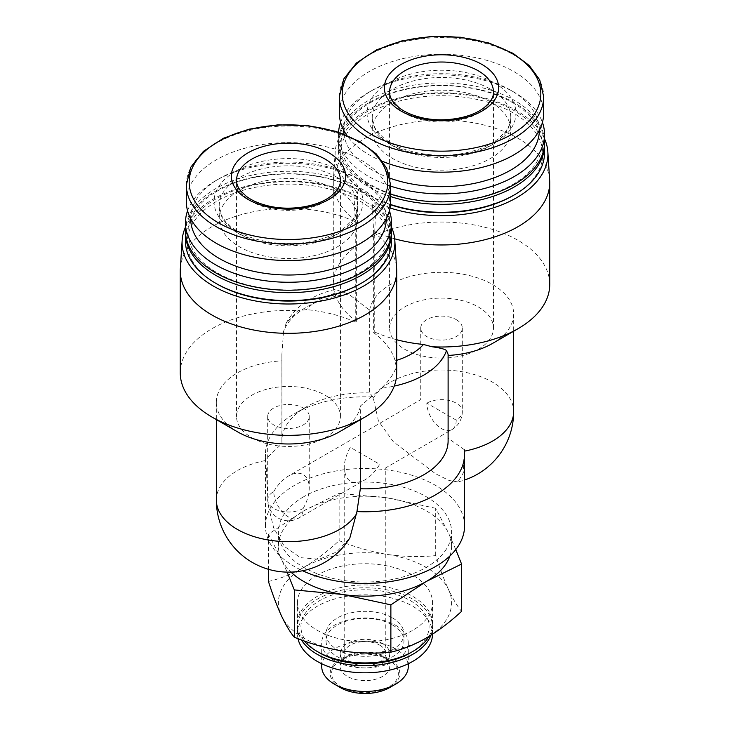 <?xml version="1.0" encoding="UTF-8"?>
<svg xmlns="http://www.w3.org/2000/svg" width="730" height="730" viewBox="0 0 730 730"><rect width="100%" height="100%" fill="white"/><g stroke="black" fill="none" stroke-linecap="round" stroke-linejoin="round"><path stroke-width="0.55" stroke-dasharray="3.65 2.74" d="M273.786 491.527C277.884 484.583 282.784 479.409 288.478 476.015C294.181 472.83 299.072 472.346 303.169 474.555C307.138 477 309.164 481.481 309.255 488.014C309.164 494.648 307.138 501.473 303.169 508.491A20.778 11.999 60 0 1 298.871 517.999A20.778 11.999 60 0 1 288.478 516.968A20.778 11.999 60 0 1 273.786 491.527A20.778 11.999 180 0 0 267.7 500.004A20.778 20.778 0 0 0 298.871 517.999L365 479.82C370.703 476.425 375.594 471.252 379.691 464.307L350.309 447.344C346.339 454.361 344.314 461.187 344.222 467.82C345.482 481.645 352.407 485.642 365 479.82M456.213 420.133L426.831 403.161A20.778 11.999 -120 0 0 441.522 428.61A20.778 11.999 -120 0 0 451.906 429.641A20.778 11.999 -120 0 0 456.213 420.133A20.778 11.999 180 0 0 462.3 411.647A20.778 11.999 180 0 0 456.213 403.161A20.778 11.999 180 0 0 426.831 403.161M456.213 319.621A20.778 11.999 180 0 1 462.3 328.108A20.778 11.999 180 0 1 441.522 340.098A20.778 11.999 180 0 1 420.745 328.108A20.778 11.999 180 0 1 433.565 317.021A20.778 11.999 180 0 1 456.213 319.621M303.169 407.979A20.778 11.999 180 0 1 309.255 416.465A20.778 11.999 180 0 1 288.478 428.455A20.778 11.999 180 0 1 267.7 416.465A20.778 11.999 180 0 1 280.53 405.378A20.778 11.999 180 0 1 303.169 407.979M390.03 207.977A106.407 61.429 180 0 1 376.032 202.63L372.337 204.756L373.632 232.286L373.632 332.661A108.213 62.479 180 0 1 395.176 360.802L396.271 367.354C393.16 375.047 388.159 382 381.27 388.232A83.111 47.979 0 0 0 394.246 386.097M360.337 419.741L360.337 406.053L381.27 388.232M448.111 440.847A83.111 47.979 0 0 0 447.983 438.155L464.234 449.634L463.322 472.912L457.847 481.928A72.142 72.142 0 0 0 464.563 480.011M448.111 354.351L447.983 438.155M457.847 481.928L449.05 480.468L435.399 473.661L393.242 441.65L378.423 420.982L373.048 396.992A99.563 57.478 0 0 0 294.601 413.636L294.601 413.636A99.563 57.478 0 0 0 265.437 454.279A99.563 57.478 0 0 0 265.766 458.924L268.166 505.178L273.659 527.836L284.408 546.46L300.368 557.638L319.037 559.299L336.63 551.98L349.862 537.9M464.563 525.956A99.563 57.478 0 0 0 403.097 472.858A99.563 57.478 0 0 0 294.601 485.313A99.563 57.478 0 0 0 265.437 525.956A99.563 57.478 0 0 0 302.612 570.75M376.032 202.63L374.736 231.647L374.736 332.022L373.632 332.661M356.368 321.419L356.368 221.044L357.663 192.026L353.968 194.153L355.264 221.683L355.264 322.058L356.368 321.419A108.213 62.479 180 0 1 334.824 293.287L333.729 290.029L335.034 289.409L348.73 294.126A83.111 47.979 0 0 0 283.495 331.785L286.251 322.888L298.032 310.633L306.536 309.62A108.213 62.479 180 0 1 355.264 322.058M373.048 396.992L369.663 392.941L369.663 310.241L348.73 294.126M369.663 392.941A83.111 47.979 0 0 0 306.235 406.92A83.111 47.979 0 0 0 281.889 440.847A83.111 47.979 0 0 0 282.017 443.548L265.766 458.924M283.495 331.785L281.889 354.369L282.017 443.548M268.439 581.472C279.928 578.863 291.708 574.172 303.78 567.383C315.862 560.22 327.642 551.314 339.131 540.665C354.889 547.135 370.986 551.725 387.411 554.444C403.818 556.798 419.914 557.191 435.691 555.603C439.907 568.734 444.223 580.131 448.621 589.785A86.578 49.987 0 0 0 387.411 554.444A86.578 49.987 0 0 0 303.78 567.383A86.578 49.987 0 0 0 281.379 615.664A86.578 49.987 0 0 0 342.589 651.005A86.578 49.987 0 0 0 426.22 638.066A86.578 49.987 0 0 0 448.621 589.785C453.02 599.084 457.336 606.265 461.561 611.348M392.548 624.989A38.955 22.493 180 0 1 403.955 640.894A38.955 22.493 180 0 1 365 663.387A38.955 22.493 180 0 1 326.045 640.894A38.955 22.493 180 0 1 350.09 620.117A38.955 22.493 180 0 1 392.548 624.989M392.548 617.927A38.955 22.493 180 0 1 403.955 633.822A38.955 22.493 180 0 1 365 656.316A38.955 22.493 180 0 1 326.045 633.822A38.955 22.493 180 0 1 350.09 613.045A38.955 22.493 180 0 1 392.548 617.927M395.605 625.263A43.289 24.993 180 0 1 408.289 642.938A43.289 24.993 180 0 1 365 667.932A43.289 24.993 180 0 1 321.711 642.938A43.289 24.993 180 0 1 348.438 619.843A43.289 24.993 180 0 1 395.605 625.263M321.711 666.481A43.289 24.993 180 0 1 348.438 643.385A43.289 24.993 180 0 1 395.605 648.806A43.289 24.993 180 0 1 408.289 666.481M340.399 687.614A34.794 20.084 180 0 1 340.399 659.208A34.794 20.084 180 0 1 389.601 659.208A34.794 20.084 180 0 1 389.601 687.614M341.385 687.049A33.388 19.281 0 0 0 388.615 687.049A33.388 19.281 0 0 0 388.615 659.783L388.615 659.783A33.388 19.281 0 0 0 341.385 659.783A33.388 19.281 0 0 0 341.385 687.049M432.525 634.206A67.525 38.991 0 0 0 432.525 633.822A67.525 38.991 0 0 0 390.842 597.806A67.525 38.991 0 0 0 317.249 606.256A67.525 38.991 0 0 0 297.475 633.822A67.525 38.991 0 0 0 297.995 638.659M430.91 635.237A67.525 38.991 0 0 0 432.525 626.76A67.525 38.991 0 0 0 390.842 590.743A67.525 38.991 0 0 0 317.249 599.193A67.525 38.991 0 0 0 297.475 626.76A67.525 38.991 0 0 0 301.472 639.973M410.306 652.912A64.067 36.984 0 0 0 410.296 600.608A64.067 36.984 0 0 0 319.704 600.608A64.067 36.984 0 0 0 319.694 652.912M428.957 636.441A67.525 38.991 0 0 0 432.525 623.931A67.525 38.991 0 0 0 390.842 587.915A67.525 38.991 0 0 0 317.249 596.364A67.525 38.991 0 0 0 297.475 623.931A67.525 38.991 0 0 0 304.282 640.995M317.249 575.158A67.525 38.991 0 0 0 297.475 602.724A67.525 38.991 0 0 0 365 641.716A67.525 38.991 0 0 0 432.525 602.724A67.525 38.991 0 0 0 390.842 566.708A67.525 38.991 0 0 0 317.249 575.158M455.766 549.58L448.621 533.238L435.691 508.29L435.691 555.603M435.691 508.29L387.411 497.897L339.131 493.352L303.78 510.836L268.439 534.168L281.379 559.107L287.136 572.137M268.439 534.168L268.439 569.309M339.131 493.352L339.131 540.665M396.7 339.733A108.213 62.479 180 0 1 374.736 332.022M303.78 496.692A86.578 49.987 0 0 0 278.422 532.033A86.578 49.987 0 0 0 365 582.02A86.578 49.987 0 0 0 451.578 532.033A86.578 49.987 0 0 0 398.133 485.861A86.578 49.987 0 0 0 303.78 496.692M449.89 555.995A86.578 49.987 0 0 0 451.578 546.177A86.578 49.987 0 0 0 448.621 533.238A86.578 49.987 0 0 0 387.411 497.897A86.578 49.987 0 0 0 303.78 510.836A86.578 49.987 0 0 0 278.422 546.177A86.578 49.987 0 0 0 281.379 559.107A86.578 49.987 0 0 0 290.987 572.11M369.663 310.241A72.142 41.656 180 0 1 444.752 272.354A72.142 41.656 180 0 1 513.664 313.964A72.142 41.656 180 0 1 492.54 343.419M333.729 290.029A108.213 62.479 180 0 1 333.3 284.517A108.213 62.479 180 0 1 441.522 222.039A108.213 62.479 180 0 1 549.736 284.517M339.368 113.214A102.154 58.984 180 0 1 402.431 58.728A102.154 58.984 180 0 1 513.756 71.513A102.154 58.984 180 0 1 543.677 113.214M382.666 161.421A102.154 58.984 180 0 1 346.759 135.242M490.496 101.908A69.259 39.986 180 0 1 510.781 130.177A69.259 39.986 180 0 1 441.522 170.163A69.259 39.986 180 0 1 372.263 130.177A69.259 39.986 180 0 1 415.014 93.239A69.259 39.986 180 0 1 490.496 101.908M343.693 130.205A97.829 56.484 180 0 1 372.346 90.246A97.829 56.484 180 0 1 510.699 90.246L510.699 90.246A97.829 56.484 180 0 1 539.351 130.205M390.002 178.193A97.829 56.484 180 0 1 343.93 134.128M340.618 122.421A103.021 59.477 180 0 1 368.668 92.363A103.021 59.477 180 0 1 514.367 92.363L514.367 92.363A103.021 59.477 180 0 1 542.427 122.421M390.632 186.141A103.021 59.477 180 0 1 338.501 134.42A103.021 59.477 180 0 1 338.565 132.23M510.699 90.246L514.367 92.363L510.699 90.246M390.632 194.107A103.021 59.477 180 0 1 338.501 142.386A103.021 59.477 180 0 1 402.093 87.436A103.021 59.477 180 0 1 514.367 100.329A103.021 59.477 180 0 1 544.543 142.386M512.533 102.611A100.43 57.98 180 0 1 467.51 199.618A100.43 57.98 180 0 1 344.514 128.608A100.43 57.98 180 0 1 512.533 102.611M390.632 196.553A103.021 59.477 180 0 1 338.501 144.832A103.021 59.477 180 0 1 402.093 89.881A103.021 59.477 180 0 1 514.367 102.775A103.021 59.477 180 0 1 544.525 143.609M390.513 204.473A103.021 59.477 180 0 1 368.668 194.855A103.021 59.477 180 0 1 338.501 152.798A103.021 59.477 180 0 1 402.093 97.847A103.021 59.477 180 0 1 514.367 110.741A103.021 59.477 180 0 1 544.543 152.798M390.486 204.728A101.287 58.482 180 0 1 369.9 195.567A101.287 58.482 180 0 1 369.9 112.858A101.287 58.482 180 0 1 513.144 112.858A101.287 58.482 180 0 1 513.144 195.567M357.663 192.026A106.407 61.429 180 0 1 335.189 151.94A106.407 61.429 180 0 1 430.07 93.139A106.407 61.429 180 0 1 544.543 138.855M372.337 204.756A106.407 61.429 180 0 1 391.499 227.213M185.457 227.213A106.407 61.429 180 0 1 353.968 194.153M216.856 283.924A101.287 58.482 180 0 1 216.856 201.215A101.287 58.482 180 0 1 360.1 201.225A101.287 58.482 180 0 1 360.1 283.924M356.368 221.044A108.213 62.479 180 0 1 333.3 182.491A108.213 62.479 180 0 1 333.382 180.173A108.213 62.479 180 0 1 441.522 120.012A108.213 62.479 180 0 1 549.663 180.173M394.684 238.81A108.213 62.479 180 0 1 374.736 231.647M360.337 406.053A72.142 41.656 180 0 1 339.496 431.777M237.46 431.777A72.142 41.656 180 0 1 216.335 402.321A72.142 41.656 180 0 1 282.017 360.839M373.632 232.286A108.213 62.479 180 0 1 396.618 268.53M180.337 268.53A108.213 62.479 180 0 1 242.944 214.173A108.213 62.479 180 0 1 355.264 221.683M186.323 201.571A102.154 58.984 180 0 1 249.386 147.086A102.154 58.984 180 0 1 360.711 159.87A102.154 58.984 180 0 1 390.632 201.571M337.452 190.265A69.259 39.986 180 0 1 357.737 218.535A69.259 39.986 180 0 1 288.478 258.52A69.259 39.986 180 0 1 219.219 218.535A69.259 39.986 180 0 1 261.979 181.597A69.259 39.986 180 0 1 337.452 190.265M190.649 218.562A97.829 56.484 180 0 1 219.301 178.604A97.829 56.484 180 0 1 357.654 178.604L357.654 178.604A97.829 56.484 180 0 1 386.307 218.562M187.573 210.778A103.021 59.477 180 0 1 215.633 180.721A103.021 59.477 180 0 1 361.323 180.721A103.021 59.477 180 0 1 361.332 180.721A103.021 59.477 180 0 1 389.382 210.778M361.332 180.721L357.654 178.604L361.323 180.721M185.457 230.744A103.021 59.477 180 0 1 249.058 175.793A103.021 59.477 180 0 1 361.323 188.687A103.021 59.477 180 0 1 391.499 230.744M359.488 190.968A100.43 57.98 180 0 1 314.475 287.976A100.43 57.98 180 0 1 191.479 216.965A100.43 57.98 180 0 1 359.488 190.968M185.475 231.967A103.021 59.477 180 0 1 250.034 178.011A103.021 59.477 180 0 1 361.323 191.132A103.021 59.477 180 0 1 391.481 231.967M185.457 241.155A103.021 59.477 180 0 1 249.058 186.205A103.021 59.477 180 0 1 361.323 199.098A103.021 59.477 180 0 1 391.499 241.155M396.271 367.354A108.213 62.479 180 0 1 396.7 372.875M180.264 372.875A108.213 62.479 180 0 1 298.032 310.633M478.25 306.901A51.949 29.994 180 0 1 493.462 328.108A51.949 29.994 180 0 1 441.522 358.092A51.949 29.994 180 0 1 389.574 328.108A51.949 29.994 180 0 1 421.639 300.395A51.949 29.994 180 0 1 478.25 306.901M325.206 395.259A51.949 29.994 180 0 1 340.426 416.465A51.949 29.994 180 0 1 288.478 446.45A51.949 29.994 180 0 1 236.538 416.465A51.949 29.994 180 0 1 268.603 388.752A51.949 29.994 180 0 1 325.206 395.259M379.691 645.137A20.778 11.999 180 0 1 385.778 653.624A20.778 11.999 180 0 1 365 665.614A20.778 11.999 180 0 1 344.222 653.624A20.778 11.999 180 0 1 357.052 642.537A20.778 11.999 180 0 1 379.691 645.137M382.493 643.522A24.738 14.281 180 0 1 389.738 653.624A24.738 14.281 180 0 1 365 667.904A24.738 14.281 180 0 1 340.262 653.624A24.738 14.281 180 0 1 355.537 640.429A24.738 14.281 180 0 1 382.493 643.522M382.493 656.243L382.493 656.243A24.738 14.281 180 0 1 389.738 666.344A24.738 14.281 180 0 1 365 680.625A24.738 14.281 180 0 1 340.262 666.344A24.738 14.281 180 0 1 347.507 656.243A24.738 14.281 180 0 1 382.493 656.243L388.615 659.783L382.493 656.243M303.169 508.491A20.778 11.999 180 0 1 280.53 511.091A20.778 11.999 180 0 1 267.7 500.004L267.7 416.465M395.176 360.802A65.8 37.987 0 0 0 396.7 360.328M334.824 293.287A65.8 37.987 0 0 0 306.536 309.62M373.048 398.534A72.142 41.656 180 0 1 453.029 370.53A72.142 41.656 180 0 1 513.664 411.647M339.368 96.625A102.154 58.984 180 0 1 402.431 42.13A102.154 58.984 180 0 1 513.756 54.914A102.154 58.984 180 0 1 543.677 96.625M494.164 82.819A74.451 42.988 180 0 1 460.794 154.733A74.451 42.988 180 0 1 369.608 102.09A74.451 42.988 180 0 1 494.164 82.819M490.496 89.179A69.259 39.986 180 0 1 510.781 117.457A69.259 39.986 180 0 1 441.522 157.443A69.259 39.986 180 0 1 372.263 117.457A69.259 39.986 180 0 1 415.014 80.51A69.259 39.986 180 0 1 490.496 89.179M216.335 500.004A72.142 41.656 180 0 1 265.766 460.475M186.323 184.982A102.154 58.984 180 0 1 249.386 130.487A102.154 58.984 180 0 1 360.711 143.272A102.154 58.984 180 0 1 390.632 184.982M341.129 171.176A74.451 42.988 180 0 1 307.75 243.09A74.451 42.988 180 0 1 216.564 190.448A74.451 42.988 180 0 1 341.129 171.176M337.452 177.536A69.259 39.986 180 0 1 357.737 205.814A69.259 39.986 180 0 1 288.478 245.8A69.259 39.986 180 0 1 219.219 205.814A69.259 39.986 180 0 1 261.979 168.867A69.259 39.986 180 0 1 337.452 177.536M493.462 328.108L493.462 92.007A51.949 29.994 180 0 1 441.522 122.001A51.949 29.994 180 0 1 389.574 92.007L389.574 328.108M340.426 416.465L340.426 180.365A51.949 29.994 180 0 1 288.478 210.359A51.949 29.994 180 0 1 236.538 180.365L236.538 416.465M420.745 328.108L420.745 399.648L288.478 476.015M462.3 328.108L462.3 411.647A20.778 20.778 0 0 1 451.906 429.641L385.778 467.82L385.778 653.624M309.255 416.465L309.255 488.014M265.437 525.956L265.437 454.279M335.043 289.427C311.874 295.066 295.632 306.226 286.297 322.906M281.889 440.847L281.889 354.379M306.235 406.92L294.601 413.636M326.045 633.822L326.045 640.894M403.955 633.822L403.955 640.894M321.711 642.938L321.711 663.752M408.289 642.938L408.289 663.752M432.525 633.822L432.525 626.76M297.475 633.822L297.475 626.76M432.525 623.931L432.525 602.724M297.475 623.931L297.475 602.724M451.578 546.177L451.578 532.033M278.422 546.177L278.422 532.033M513.664 313.964L513.664 331.219M510.781 130.177L510.781 117.457C510.845 122.102 509.093 126.828 505.534 131.619L497.322 139.585C490.25 144.859 481.216 148.92 470.211 151.767C441.531 159.505 404.101 153.838 385.942 139.749C376.625 132.449 372.063 125.022 372.263 117.457L372.263 130.177M372.346 90.246L368.668 92.363M338.501 134.42L338.501 142.386M338.501 144.832L338.501 152.798M369.9 195.567L368.668 194.855M335.189 151.94L333.382 180.173M333.3 182.491L333.3 284.517M216.335 402.321L216.335 419.577M357.737 218.535L357.737 205.814C357.8 210.459 356.048 215.186 352.499 219.976L344.277 227.942C337.205 233.217 328.171 237.277 317.176 240.124C288.496 247.862 251.056 242.196 232.906 228.107C223.581 220.807 219.018 213.379 219.219 205.814L219.219 218.535M219.301 178.604L215.633 180.721M344.222 467.82L344.222 653.624M340.262 653.624L340.262 666.344M389.738 653.624L389.738 666.344M347.507 656.243L341.385 659.783"/><path stroke-width="1.09" d="M394.246 386.097A83.111 47.979 0 0 0 446.505 350.573C445.035 349.168 440.19 347.891 431.968 346.75L423.464 344.469A108.213 62.479 180 0 1 396.7 339.733M360.337 419.741L360.337 488.762A83.111 47.979 0 0 0 448.111 440.847L448.111 354.379L446.505 350.573M302.612 570.75A99.563 57.478 0 0 0 408.015 577.795A99.563 57.478 0 0 0 464.563 525.956L464.563 454.279A99.563 57.478 0 0 1 356.952 511.575L360.337 488.762M464.563 454.279A99.563 57.478 0 0 0 464.234 449.634M356.952 511.575L349.862 537.9A72.142 72.142 0 0 1 216.335 500.004A72.142 41.656 180 0 0 237.469 529.46A72.142 41.656 180 0 0 356.952 513.117M287.136 572.137L294.309 589.913L342.589 594.457L390.869 604.851L426.22 581.518L461.561 564.044L461.561 611.348C450.072 622.006 438.292 630.912 426.22 638.066C414.138 644.855 402.358 649.554 390.869 652.164C375.111 653.752 359.014 653.368 342.589 651.005C326.182 648.286 310.086 643.687 294.309 637.226C290.093 632.153 285.777 624.962 281.379 615.664C276.98 606 272.664 594.612 268.439 581.472L268.439 569.309M408.289 663.752L408.289 666.481A43.289 24.993 180 0 1 395.605 684.147A43.289 24.993 180 0 1 334.395 684.147A43.289 24.993 180 0 1 321.711 666.481L321.711 663.752M395.605 684.147L389.601 687.614A34.794 20.084 180 0 1 340.399 687.614L334.395 684.147M297.995 638.659A67.525 38.991 0 0 0 368.869 672.75A67.525 38.991 0 0 0 432.525 634.206M301.472 639.973A67.525 38.991 0 0 0 369.27 665.669A67.525 38.991 0 0 0 430.91 635.237M304.282 640.995A67.525 38.991 0 0 0 317.249 651.498L319.694 652.912A64.067 36.984 0 0 0 410.306 652.912L412.751 651.498A67.525 38.991 0 0 0 428.957 636.441M317.249 651.498A67.525 38.991 0 0 0 412.751 651.498M461.561 564.044L455.766 549.58M390.869 604.851L390.869 652.164M294.309 589.913L294.309 637.226M290.987 572.11A86.578 49.987 0 0 0 342.589 594.457A86.578 49.987 0 0 0 426.22 581.518A86.578 49.987 0 0 0 449.89 555.995M544.543 138.855A106.407 61.429 180 0 1 547.847 151.94L549.663 180.173A108.213 62.479 180 0 1 549.736 182.491L549.736 284.517A108.213 62.479 180 0 1 518.044 328.692L492.54 343.419A72.142 41.656 180 0 1 448.111 355.446M518.044 328.692A108.213 62.479 180 0 1 431.968 346.75M481.928 64.441A57.141 32.987 180 0 1 456.314 119.629A57.141 32.987 180 0 1 386.325 79.232A57.141 32.987 180 0 1 481.928 64.441M543.677 96.625L539.707 79.826L529.259 65.508L513.044 53.326L488.927 43.015L460.758 37.248L430.937 36.5L402.02 40.834L376.498 49.895L356.514 62.944L343.757 78.959L339.368 96.625A102.154 58.984 180 0 0 441.522 155.6A102.154 58.984 180 0 0 543.677 96.625L543.677 113.214A102.154 58.984 180 0 1 488.552 165.573A102.154 58.984 180 0 1 382.666 161.421M346.759 135.242A102.154 58.984 180 0 1 339.368 113.214L339.368 96.625M539.351 130.205A97.829 56.484 180 0 1 489.1 179.534A97.829 56.484 180 0 1 390.002 178.193M343.93 134.128A97.829 56.484 180 0 1 343.693 130.205M542.427 122.421A103.021 59.477 180 0 1 544.543 134.42A103.021 59.477 180 0 1 390.632 186.141M338.565 132.23A103.021 59.477 180 0 1 340.618 122.421M544.543 134.42L544.543 142.386A103.021 59.477 180 0 1 390.632 194.107M544.525 143.609A103.021 59.477 180 0 1 544.543 144.832A103.021 59.477 180 0 1 390.632 196.553M544.543 144.832L544.543 152.798A103.021 59.477 180 0 1 514.367 194.855A103.021 59.477 180 0 1 390.513 204.473M514.367 194.855L513.144 195.567A101.287 58.482 180 0 1 390.486 204.728M547.847 151.94A106.407 61.429 180 0 1 497.258 206.544A106.407 61.429 180 0 1 390.03 207.977M391.499 227.213A106.407 61.429 180 0 1 394.811 240.298A106.407 61.429 180 0 1 288.478 303.999A106.407 61.429 180 0 1 182.153 240.298A106.407 61.429 180 0 1 185.457 227.213M391.481 231.967A103.021 59.477 180 0 1 391.499 233.189L391.499 241.155A103.021 59.477 180 0 1 361.332 283.213L360.1 283.924A101.287 58.482 180 0 1 216.856 283.924L215.633 283.213A103.021 59.477 180 0 1 185.457 241.155L185.457 233.189A103.021 59.477 180 0 1 185.475 231.967M549.736 182.491A108.213 62.479 180 0 1 394.684 238.81M394.811 240.298L396.618 268.53A108.213 62.479 180 0 1 396.7 270.848L396.7 372.875A108.213 62.479 180 0 1 365 417.049L339.496 431.777A72.142 41.656 180 0 1 237.46 431.777L211.956 417.049A108.213 62.479 180 0 1 180.264 372.875L180.264 270.848A108.213 62.479 180 0 1 180.337 268.53L182.153 240.298M396.7 270.848A108.213 62.479 180 0 1 288.478 333.327A108.213 62.479 180 0 1 180.264 270.848M328.883 152.798A57.141 32.987 180 0 1 303.269 207.986A57.141 32.987 180 0 1 233.29 167.59A57.141 32.987 180 0 1 328.883 152.798M390.632 184.982L390.632 201.571A102.154 58.984 180 0 1 288.478 260.555A102.154 58.984 180 0 1 186.323 201.571L186.323 184.982A102.154 58.984 180 0 0 288.478 243.957A102.154 58.984 180 0 0 390.632 184.982L386.672 168.183L376.224 153.866L359.999 141.693L335.891 131.373L307.722 125.606L277.893 124.857L248.976 129.192L223.453 138.253L203.469 151.302L190.722 167.316L186.323 184.982M386.307 218.562A97.829 56.484 180 0 1 288.478 275.018A97.829 56.484 180 0 1 190.649 218.562M389.382 210.778A103.021 59.477 180 0 1 391.499 222.778A103.021 59.477 180 0 1 288.478 282.255A103.021 59.477 180 0 1 185.457 222.778A103.021 59.477 180 0 1 187.573 210.778M391.499 222.778L391.499 230.744A103.021 59.477 180 0 1 288.478 290.221A103.021 59.477 180 0 1 185.457 230.744L185.457 222.778M391.499 233.189A103.021 59.477 180 0 1 288.478 292.675A103.021 59.477 180 0 1 185.457 233.189M361.332 283.213A103.021 59.477 180 0 1 215.633 283.213M365 417.049A108.213 62.479 180 0 1 211.956 417.049M396.7 360.328A65.8 37.987 0 0 0 423.464 344.469M513.664 331.219L513.664 411.647A72.142 41.656 180 0 1 464.408 451.149M511.73 53.299A99.298 57.323 180 0 1 467.218 149.212A99.298 57.323 180 0 1 345.609 78.995A99.298 57.323 180 0 1 511.73 53.299M358.695 141.656A99.298 57.323 180 0 1 314.183 237.569A99.298 57.323 180 0 1 192.565 167.362A99.298 57.323 180 0 1 358.695 141.656M478.25 70.801A51.949 29.994 180 0 1 493.462 92.007C493.717 97.19 490.441 102.528 483.616 108.022C470.302 118.543 441.869 123.051 420.142 117.256C411.537 115.057 404.557 111.918 399.21 107.858L393.379 102.182C390.769 98.641 389.501 95.256 389.574 92.007A51.949 29.994 180 0 1 421.639 64.304A51.949 29.994 180 0 1 478.25 70.801M325.206 159.158A51.949 29.994 180 0 1 340.426 180.365C340.682 185.548 337.397 190.886 330.58 196.379C317.267 206.9 288.834 211.408 267.098 205.614C258.493 203.414 251.512 200.275 246.165 196.215L240.334 190.539C237.724 186.999 236.465 183.613 236.538 180.365A51.949 29.994 180 0 1 268.603 152.661A51.949 29.994 180 0 1 325.206 159.158M464.563 480.011A72.142 72.142 0 0 0 513.664 411.647M216.335 419.577L216.335 500.004"/></g></svg>
